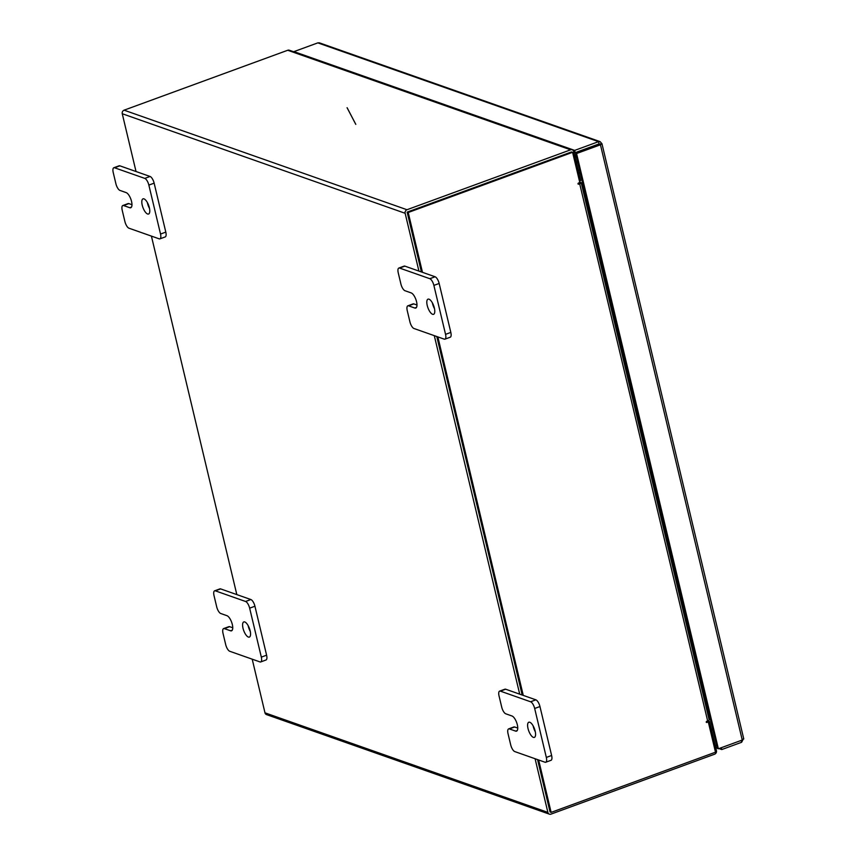 <?xml version="1.0" encoding="UTF-8"?>
<svg xmlns="http://www.w3.org/2000/svg" width="857" height="857" viewBox="0 0 857 857"><rect width="100%" height="100%" fill="white"/><g stroke="black" fill="none" stroke-linecap="round" stroke-linejoin="round"><path stroke-width="1.29" d="M434.52 308.724A8.077 3.053 69.9 0 1 432.367 302.821M432.603 314.294A8.077 3.053 69.9 0 1 427.547 306.635A8.077 3.053 69.9 0 1 428.029 299.147A8.077 3.053 69.9 0 1 429.003 299.179A8.077 3.053 69.9 0 1 434.049 306.838A8.077 3.053 69.9 0 1 433.578 314.326A8.077 3.053 69.9 0 1 432.603 314.294M408.585 305.842A6.138 2.325 -110.1 0 0 407.846 305.82L413.128 303.881A6.138 2.325 69.9 0 1 413.867 303.903L408.585 305.842L414.788 308.027A8.077 3.053 -110.1 0 0 415.763 308.059A8.077 3.053 -110.1 0 0 416.245 300.571A8.077 3.053 -110.1 0 0 411.189 292.912L404.986 290.727A6.138 2.325 -110.1 0 1 400.915 284.042L398.248 272.858A6.138 2.325 -110.1 0 1 398.848 268.048L404.129 266.109A6.138 2.325 69.9 0 1 404.868 266.131L435.088 276.768A6.138 2.325 69.9 0 1 439.159 283.463L450.825 332.42A6.138 2.325 69.9 0 1 450.225 337.23L444.944 339.158A6.138 2.325 -110.1 0 0 445.544 334.348L450.825 332.42M439.159 283.463L433.878 285.392L445.544 334.348M404.868 266.131L399.587 268.07L429.807 278.696L435.088 276.768M444.944 339.158A6.138 2.325 -110.1 0 1 444.205 339.136L413.985 328.51A6.138 2.325 -110.1 0 1 409.914 321.814L407.246 310.63A6.138 2.325 -110.1 0 1 407.846 305.82M433.878 285.392A6.138 2.325 -110.1 0 0 429.807 278.696M399.587 268.07A6.138 2.325 -110.1 0 0 398.848 268.048M413.867 303.903L416.984 305.006M149.504 208.422A8.077 3.053 69.9 0 1 147.35 202.52M147.586 213.993A8.077 3.053 69.9 0 1 142.541 206.333A8.077 3.053 69.9 0 1 143.012 198.845A8.077 3.053 69.9 0 1 143.987 198.878A8.077 3.053 69.9 0 1 149.043 206.537A8.077 3.053 69.9 0 1 148.561 214.025A8.077 3.053 69.9 0 1 147.586 213.993M123.579 205.541A6.138 2.325 -110.1 0 0 122.83 205.519L128.111 203.58A6.138 2.325 69.9 0 1 128.861 203.602L123.579 205.541L129.771 207.726A8.077 3.053 -110.1 0 0 130.757 207.748A8.077 3.053 -110.1 0 0 131.228 200.27A8.077 3.053 -110.1 0 0 126.172 192.611L119.98 190.425A6.138 2.325 -110.1 0 1 115.899 183.73L113.231 172.557A6.138 2.325 -110.1 0 1 113.831 167.736L119.112 165.808A6.138 2.325 69.9 0 1 119.862 165.83L150.071 176.467A6.138 2.325 69.9 0 1 154.142 183.162L165.808 232.118A6.138 2.325 69.9 0 1 165.208 236.928L159.927 238.857A6.138 2.325 -110.1 0 0 160.527 234.047L165.808 232.118M154.142 183.162L148.861 185.091L160.527 234.047M119.862 165.83L114.57 167.768L144.79 178.395L150.071 176.467M159.927 238.857A6.138 2.325 -110.1 0 1 159.188 238.835L128.978 228.208A6.138 2.325 -110.1 0 1 124.897 221.513L122.23 210.329A6.138 2.325 -110.1 0 1 122.83 205.519M148.861 185.091A6.138 2.325 -110.1 0 0 144.79 178.395M114.57 167.768A6.138 2.325 -110.1 0 0 113.831 167.736M128.861 203.602L131.967 204.705M535.314 731.792A8.077 3.053 69.9 0 1 533.15 725.9M533.397 737.374A8.077 3.053 69.9 0 1 528.341 729.714A8.077 3.053 69.9 0 1 528.812 722.226A8.077 3.053 69.9 0 1 529.797 722.258A8.077 3.053 69.9 0 1 534.843 729.918A8.077 3.053 69.9 0 1 534.372 737.395A8.077 3.053 69.9 0 1 533.397 737.374M509.379 728.921A6.138 2.325 -110.1 0 0 508.64 728.889L513.921 726.961A6.138 2.325 69.9 0 1 514.661 726.982L509.379 728.921L515.582 731.096A8.077 3.053 -110.1 0 0 516.557 731.128A8.077 3.053 -110.1 0 0 517.028 723.651A8.077 3.053 -110.1 0 0 511.983 715.991L505.78 713.806A6.138 2.325 -110.1 0 1 501.709 707.111L499.042 695.927A6.138 2.325 -110.1 0 1 499.642 691.117L504.923 689.189A6.138 2.325 69.9 0 1 505.662 689.21L535.871 699.837A6.138 2.325 69.9 0 1 539.953 706.532L551.619 755.488A6.138 2.325 69.9 0 1 551.019 760.309L545.738 762.237A6.138 2.325 -110.1 0 0 546.327 757.427L551.619 755.488M539.953 706.532L534.672 708.471L546.327 757.427M505.662 689.21L500.381 691.138L530.59 701.776L535.871 699.837M545.738 762.237A6.138 2.325 -110.1 0 1 544.988 762.216L514.778 751.578A6.138 2.325 -110.1 0 1 510.708 744.883L508.04 733.71A6.138 2.325 -110.1 0 1 508.64 728.889M534.672 708.471A6.138 2.325 -110.1 0 0 530.59 701.776M500.381 691.138A6.138 2.325 -110.1 0 0 499.642 691.117M514.661 726.982L517.767 728.075M250.298 631.491A8.077 3.053 69.9 0 1 248.144 625.599M248.38 637.062A8.077 3.053 69.9 0 1 243.324 629.413A8.077 3.053 69.9 0 1 243.795 621.925A8.077 3.053 69.9 0 1 244.781 621.957A8.077 3.053 69.9 0 1 249.826 629.616A8.077 3.053 69.9 0 1 249.355 637.094A8.077 3.053 69.9 0 1 248.38 637.062M224.363 628.62A6.138 2.325 -110.1 0 0 223.623 628.588L228.905 626.66A6.138 2.325 69.9 0 1 229.644 626.681L224.363 628.62L230.565 630.795A8.077 3.053 -110.1 0 0 231.54 630.827A8.077 3.053 -110.1 0 0 232.011 623.35A8.077 3.053 -110.1 0 0 226.966 615.69L220.763 613.505A6.138 2.325 -110.1 0 1 216.692 606.81L214.025 595.626A6.138 2.325 -110.1 0 1 214.625 590.816L219.906 588.888A6.138 2.325 69.9 0 1 220.645 588.909L250.855 599.536A6.138 2.325 69.9 0 1 254.936 606.231L266.602 655.187A6.138 2.325 69.9 0 1 266.002 659.997L260.721 661.936A6.138 2.325 -110.1 0 0 261.321 657.126L266.602 655.187M254.936 606.231L249.655 608.17L261.321 657.126M220.645 588.909L215.364 590.837L245.573 601.475L250.855 599.536M260.721 661.936A6.138 2.325 -110.1 0 1 259.982 661.915L229.762 651.277A6.138 2.325 -110.1 0 1 225.691 644.582L223.024 633.409A6.138 2.325 -110.1 0 1 223.623 628.588M249.655 608.17A6.138 2.325 -110.1 0 0 245.573 601.475M215.364 590.837A6.138 2.325 -110.1 0 0 214.625 590.816M229.644 626.681L232.761 627.774M743.769 738.97L601.946 143.665L600.446 144.79L599.375 144.415L601.646 143.408L600.114 141.641L598.54 141.662L599.075 143.912L575.197 152.664L574.661 150.404L598.54 141.662L317.84 42.871L319.404 42.85L600.114 141.641M741.187 740.427L741.626 742.28L743.469 738.734L742.248 740.041L718.37 748.782L717.309 748.407L575.497 153.157L599.579 144.287M574.661 150.404L293.951 51.624L317.84 42.871M575.197 152.664L573.869 152.192M742.248 740.041L600.446 144.79L576.568 153.532L718.37 748.782M575.497 153.157L576.568 153.532M741.626 742.28L721.755 749.554L718.959 748.568M715.67 747.411L717.202 747.947M715.124 745.151L716.656 745.697M721.315 747.7L721.755 749.554M707.143 711.364L708.375 710.914M579.514 169.997L578.218 170.468M418.912 271.069L405.147 213.286A2.839 2.507 109.4 0 1 406.979 209.729L570.623 149.814L287.727 50.263A2.839 2.507 -70.6 0 1 289.302 50.231L572.187 149.782A2.839 2.507 109.4 0 1 573.719 151.56L580.65 180.645L579.439 181.084M707.711 720.93L709.51 721.562L716.441 750.657A2.839 2.507 109.4 0 1 714.609 754.203L550.965 814.129A2.839 2.507 109.4 0 1 549.391 814.15L266.506 714.599A2.839 2.507 -70.6 0 1 264.984 712.831L252.204 659.172M709.51 721.562L708.311 722.001M407.514 211.99L571.394 152.064M287.727 50.263L124.094 110.178A2.839 2.507 -70.6 0 0 122.262 113.735L136.027 171.518M236.821 594.597L151.41 236.104M434.295 335.655L519.706 694.149M535.089 758.734L547.869 812.382A2.839 2.507 109.4 0 0 549.391 814.15M407.246 212.515L421.408 271.948L407.15 212.129L408.221 212.493L422.469 272.322M436.791 336.533L522.192 695.027L436.791 336.533M538.646 759.977L551.126 812.382L550.065 812.008L537.585 759.602L550.194 811.868M572.187 149.782A2.839 2.507 109.4 0 0 570.623 149.814M574.533 154.978L576.054 155.513M574.918 156.617L576.45 157.163M578.743 172.653L580.028 172.182M578.904 173.35L580.2 172.878M708.161 710.014L706.929 710.474M577.972 183.677L578.357 183.077L578.314 184.201L579.696 183.816A2.839 0.782 -13.4 0 0 581.207 182.712A2.839 0.782 -13.4 0 0 580.907 182.477L579.664 182.038M706.2 721.948L708.289 721.948L715.499 752.189L551.126 812.382M578.379 183.066L579.793 182.552L572.583 152.31L408.221 212.493M407.15 212.129L571.523 151.935L572.583 152.31M581.207 182.712L709.168 719.859A2.839 0.782 166.6 0 1 707.657 720.951L706.607 721.337L706.543 722.472L708.289 721.948M437.852 336.908L523.263 695.402M416.491 307.395L414.788 308.027M131.475 207.094L129.771 207.726M517.285 730.475L515.582 731.096M232.268 630.174L230.565 630.795M598.936 143.965L599.546 144.18M712.788 729.436L711.256 728.9M711.417 729.575L712.949 730.121M576.247 162.198L577.779 162.744M406.979 209.729L124.094 110.178M264.984 712.831L547.869 812.382M405.147 213.286L122.262 113.735M577.618 162.059L576.086 161.523M707.657 720.951L579.696 183.816M706.286 722.258L706.875 722.462M578.057 183.987L578.646 184.201M355.805 124.351L347.117 107.725M347.074 107.714L355.784 124.351"/></g></svg>
